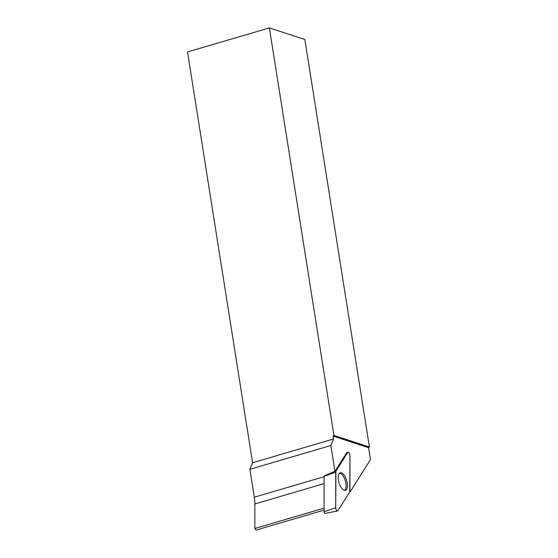 <?xml version="1.0" encoding="UTF-8"?>
<svg xmlns="http://www.w3.org/2000/svg" width="558" height="558" viewBox="0 0 558 558"><rect width="100%" height="100%" fill="white"/><g stroke="black" fill="none" stroke-linecap="round" stroke-linejoin="round"><path stroke-width="0.84" d="M325.112 513.269A1.123 0.488 -106.4 0 1 324.951 513.395A1.123 0.488 -106.4 0 1 324.379 512.921A1.123 0.488 -106.4 0 1 324.086 511.825L324.093 476.309A1.123 0.488 -106.4 0 1 324.191 475.841M347.794 452.392L335.923 471.189A2.358 1.025 73.6 0 0 335.707 472.173L335.707 507.689A2.358 1.025 73.6 0 0 336.314 509.998A2.358 1.025 73.6 0 0 337.513 510.995A2.358 1.025 73.6 0 0 337.862 510.73L349.74 491.933A2.358 1.025 73.6 0 0 349.95 490.956L349.957 455.433A2.358 1.025 73.6 0 0 349.301 453.047A2.358 1.025 73.6 0 0 348.059 452.154A2.358 1.025 73.6 0 0 347.794 452.392L346.588 452.873M341.447 487.88A9.13 3.969 73.6 0 0 345.276 490.356A9.13 3.969 73.6 0 0 347.383 484.511A9.13 3.969 73.6 0 0 344.209 475.242A9.13 3.969 73.6 0 0 340.129 472.842A9.13 3.969 73.6 0 0 338.294 478.897A9.13 3.969 73.6 0 0 341.447 487.88M333.921 435.435L269.375 27.9L187.523 51.943L252.586 462.742L249.886 469.299L330.859 445.514L333.558 438.958L333.112 436.119L333.921 435.435L369.403 447.014L368.587 447.697L370.477 459.639L350.173 491.8A24.085 10.456 73.6 0 0 349.838 491.731M269.375 27.9L304.849 39.485L369.403 447.014M252.586 462.742L333.558 438.958M324.833 475.583L334.946 471.301L346.769 452.58M344.537 490.363A8.991 3.906 73.6 0 0 345.311 480.836A8.991 3.906 73.6 0 0 339.508 473.24M324.086 510.103L256.017 530.1L254.86 528.475L254.866 503.944A24.085 10.456 -106.4 0 0 254.302 497.206L249.886 469.299M330.859 445.514L334.946 471.301M349.747 491.926L350.173 491.8M254.86 528.475L324.086 508.143M333.112 436.119L368.587 447.697M333.426 435.582L368.908 447.16M349.733 491.933L349.957 455.44C349.559 452.929 348.841 451.91 347.794 452.392L335.923 471.189L335.707 507.682C336.097 510.2 336.816 511.212 337.862 510.73L349.733 491.933M324.854 475.576L335.923 471.189M324.086 511.825L335.707 507.689M335.707 472.173L324.093 476.309M254.302 497.206L324.093 476.706M254.866 503.944L324.093 483.612M346.692 452.705L348.059 452.154M324.951 513.395L337.513 510.995"/></g></svg>
